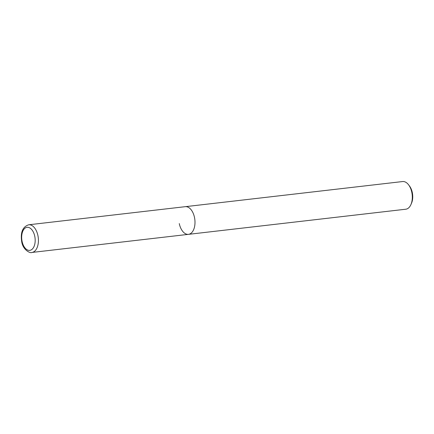 <?xml version="1.0" encoding="UTF-8"?>
<svg xmlns="http://www.w3.org/2000/svg" width="434" height="434" viewBox="0 0 434 434"><rect width="100%" height="100%" fill="white"/><g stroke="black" fill="none" stroke-linecap="round" stroke-linejoin="round"><path stroke-width="0.65" d="M179.275 223.586A13.926 8.007 -96.6 0 0 188.481 234.344A13.926 8.007 -96.6 0 0 194.492 217.439A13.926 8.007 -96.6 0 0 185.285 206.676L402.6 181.548A13.926 8.007 83.4 0 1 408.649 184.895A13.926 8.007 83.4 0 1 411.806 192.311A13.926 8.007 83.4 0 1 410.927 204.577A13.926 8.007 83.4 0 1 405.801 209.215L188.481 234.344A13.926 8.007 -96.6 0 0 194.492 217.439A13.926 8.007 -96.6 0 0 185.285 206.676L28.709 224.785A13.926 8.007 -96.6 0 1 37.915 235.543A13.926 8.007 -96.6 0 1 31.91 252.452C30.423 253.64 22.872 249.979 21.7 241.651C20.317 232.38 22.655 226.76 28.709 224.785M410.927 204.577L411.541 203.177A12.071 6.939 -96.6 0 0 412.3 192.544A12.071 6.939 -96.6 0 0 409.566 186.115L408.649 184.895M22.085 241.396A11.604 6.673 83.4 0 1 26.073 227.568A11.604 6.673 83.4 0 1 34.763 236.275A11.604 6.673 83.4 0 1 30.776 250.103A11.604 6.673 83.4 0 1 22.085 241.396M188.481 234.344L31.91 252.452"/></g></svg>
